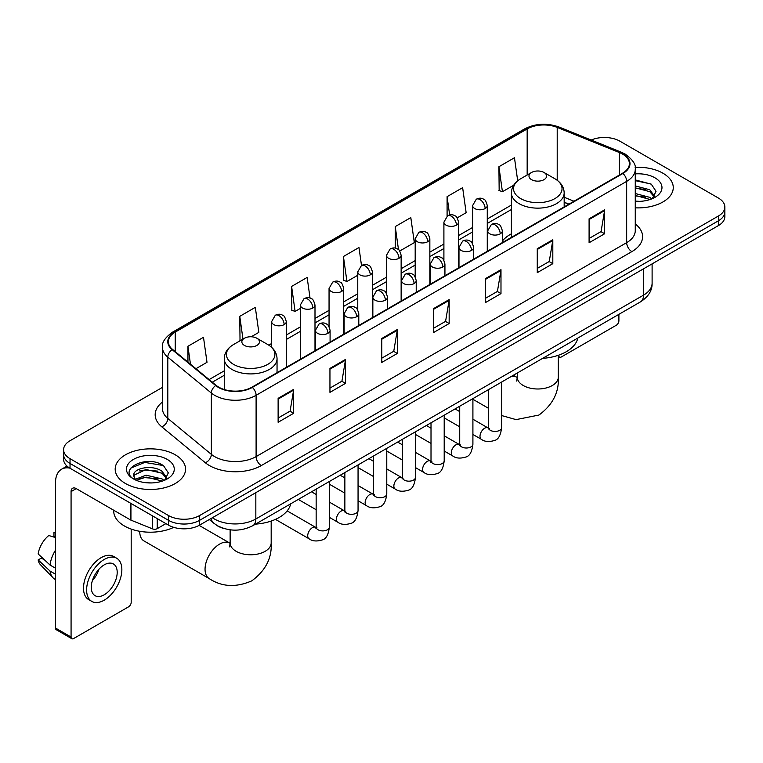 <?xml version="1.0" encoding="UTF-8"?>
<svg xmlns="http://www.w3.org/2000/svg" width="763" height="763" viewBox="0 0 763 763"><rect width="100%" height="100%" fill="white"/><g stroke="black" fill="none" stroke-linecap="round" stroke-linejoin="round"><path stroke-width="1.14" d="M511.401 233.812A38.846 22.432 0 0 0 502.359 241.079M568.826 204.226L564.172 202.348M224.36 528.635A21.993 12.694 180 0 1 215.481 524.477M162.5 387.346L70.034 440.737A21.993 12.694 0 0 0 63.596 449.712L63.596 459.288A21.993 12.694 0 0 0 70.034 468.263L168.509 525.116A21.993 12.694 0 0 0 199.601 525.116L718.412 225.59A21.993 12.694 0 0 0 724.85 216.616L724.85 211.828A21.993 12.694 0 0 1 718.412 220.803A21.993 12.694 0 0 0 724.85 211.828L724.85 207.04A21.993 12.694 0 0 0 718.412 198.056L619.938 141.203A21.993 12.694 0 0 0 591.191 140.03M63.596 449.712A21.993 12.694 0 0 0 70.034 458.687L168.509 515.54A21.993 12.694 0 0 0 199.601 515.54L199.601 520.328L718.412 220.803L199.601 520.328A21.993 12.694 0 0 1 168.509 520.328A21.993 12.694 0 0 0 199.601 520.328L199.601 525.116M70.034 458.687L70.034 463.475L168.509 520.328L70.034 463.475A21.993 12.694 0 0 1 63.596 454.5A21.993 12.694 0 0 0 70.034 463.475L70.034 468.263M662.952 173.22A35.184 20.315 0 0 0 635.121 167.345A35.184 20.315 0 0 1 662.952 173.22A35.184 20.315 0 0 1 673.262 187.584A35.184 20.315 0 0 0 662.952 173.22M175.242 454.796A35.184 20.315 0 0 0 136.901 450.399A35.184 20.315 0 0 0 115.184 469.159A35.184 20.315 0 0 0 125.485 483.523A35.184 20.315 0 0 0 163.835 487.929A35.184 20.315 0 0 0 185.552 469.159A35.184 20.315 0 0 0 175.242 454.796A35.184 20.315 0 0 0 136.901 450.399A35.184 20.315 0 0 0 115.184 469.159A35.184 20.315 0 0 0 125.485 483.523A35.184 20.315 0 0 0 163.835 487.929A35.184 20.315 0 0 0 185.552 469.159A35.184 20.315 0 0 0 175.242 454.796M622.522 154.069A23.453 13.543 180 0 1 629.399 163.644A23.453 13.543 180 0 1 622.522 173.22L251.952 387.175A23.453 13.543 180 0 1 216.148 385.363L172.61 349.464A23.453 13.543 180 0 1 168.365 341.69A23.453 13.543 180 0 1 175.232 332.115L527.166 128.928A23.453 13.543 180 0 1 557.209 127.411L619.394 152.552A23.453 13.543 180 0 1 622.522 154.069M622.942 153.83A24.044 13.877 0 0 0 619.728 152.276L557.543 127.135A24.044 13.877 0 0 0 526.756 128.689L174.822 331.876A24.044 13.877 0 0 0 172.133 349.654L215.671 385.553A24.044 13.877 0 0 0 252.362 387.413L622.942 173.459A24.044 13.877 0 0 0 622.942 153.83M278.123 398.334L278.123 422.273L293.669 413.298L293.669 389.359L278.123 398.334M278.123 418.029L290.102 411.114L293.612 390.151A5.866 3.386 -120 0 0 293.669 389.359M289.997 411.171L293.669 413.298M329.95 368.415L329.95 392.354L345.505 383.369L345.505 359.43L329.95 368.415M329.95 388.1L341.929 381.185L345.439 360.231A5.866 3.386 -120 0 0 345.505 359.43M341.824 381.252L345.505 383.369M381.786 338.486L381.786 362.425L397.332 353.45L397.332 329.511L381.786 338.486M381.786 358.181L393.756 351.266L397.265 330.303A5.866 3.386 -120 0 0 397.332 329.511M393.651 351.323L397.332 353.45M589.093 218.8L589.093 242.729L604.649 233.755L604.649 209.815L589.093 218.8M589.093 238.485L601.072 231.571L604.582 210.617A5.866 3.386 -120 0 0 604.649 209.815M600.967 231.637L604.649 233.755M537.266 248.719L537.266 272.658L552.813 263.683L552.813 239.744L537.266 248.719M537.266 268.414L549.246 261.499L552.755 240.536A5.866 3.386 -120 0 0 552.813 239.744M549.141 261.556L552.813 263.683M485.44 278.638L485.44 302.577L500.986 293.602L500.986 269.663L485.44 278.638M485.44 298.333L497.419 291.418L500.929 270.455A5.866 3.386 -120 0 0 500.986 269.663M497.314 291.476L500.986 293.602M433.613 308.567L433.613 332.506L449.159 323.522L449.159 299.592L433.613 308.567M433.613 328.252L445.582 321.337L449.092 300.384A5.866 3.386 -120 0 0 449.159 299.592M445.478 321.404L449.159 323.522M635.264 207.832A35.184 20.315 0 0 0 673.262 187.584A35.184 20.315 0 0 1 635.264 207.832M199.601 515.54L718.412 216.015A21.993 12.694 0 0 0 724.85 207.04M251.227 336.769L258.829 332.382L255.319 307.365L239.773 316.34L240.021 340.136M195.938 368.691L207.002 362.301L203.492 337.294L187.946 346.268L187.946 362.101M399.755 251.017L414.319 242.615L410.809 217.598L395.253 226.573L395.253 248.118M457.18 217.865L466.145 212.686L462.636 187.679L447.089 196.654L447.089 216.101M517.695 180.793L514.462 157.75L498.916 166.725L499.164 190.521M310.045 298.104L307.146 277.446L291.6 286.421L291.847 310.217M361.5 265.486L358.982 247.517L343.426 256.502L343.684 280.288M343.426 256.502L346.936 281.509L357.761 275.262M346.936 281.509L343.426 280.202M395.253 226.573L398.496 249.673M447.089 196.654L449.655 214.985M498.916 166.725L502.426 191.742L513.671 185.247M502.426 191.742L498.916 190.426M291.6 286.421L295.109 311.438L300.336 308.414M295.109 311.438L291.6 310.121M240.717 340.393L239.773 340.04M239.773 316.34L242.968 339.096M187.946 346.268L190.454 364.17M635.264 201.127L639.623 201.356M635.264 193.525L649.79 197.359L651.726 198.905M635.264 195.433L650.133 199.496M635.264 185.924L649.79 189.758L654.549 196.329M635.264 187.832L649.79 191.656L654.168 196.825M635.264 201.289A23.891 13.791 0 0 0 654.969 197.34A23.891 13.791 0 0 0 654.969 177.827A23.891 13.791 0 0 0 635.264 173.888M652.289 198.676L656.037 191.322L651.297 184.188L635.264 179.915M635.264 180.659L650.973 183.969M635.264 188.261L645.689 189.558M635.264 195.862L645.689 197.159M558.421 355.253L558.774 355.453A3.662 2.117 120 0 0 559.537 357.132A3.662 2.117 120 0 0 561.368 356.95L616.304 325.238A3.662 2.117 120 0 0 618.898 320.746L618.898 314.327M531.563 179.658A8.794 5.074 0 0 0 544.009 179.658A8.794 5.074 0 0 0 544.009 172.476L554.93 178.78A24.244 13.992 0 0 1 554.93 198.571A24.244 13.992 0 0 1 520.643 198.571A24.244 13.992 0 0 1 520.643 178.78C514.672 182.328 511.591 187.03 511.401 192.905A26.39 15.231 0 0 0 519.126 203.683A26.39 15.231 0 0 0 547.882 206.983A26.39 15.231 0 0 0 564.172 192.905C563.981 187.03 560.9 182.328 554.93 178.78L544.009 172.476A8.794 5.074 0 0 0 531.563 172.476A8.794 5.074 0 0 0 531.563 179.658M542.636 358.362A40.315 23.271 0 0 0 577.81 338.057M139.743 531.553L139.743 531.306A20.525 11.846 120 0 0 139.743 531.553A20.525 11.846 120 0 0 143.997 540.948L209.3 578.65A20.525 11.846 -60 0 1 206.153 562.207A20.525 11.846 -60 0 1 219.563 544.124A20.525 11.846 -60 0 1 229.816 543.103L230.13 543.285M244.437 345.429A8.794 5.074 0 0 0 256.873 345.429A8.794 5.074 0 0 0 256.873 338.247L267.794 344.552A24.244 13.992 0 0 1 267.794 364.342A24.244 13.992 0 0 1 233.516 364.342A24.244 13.992 0 0 1 233.516 344.552C227.546 348.1 224.465 352.811 224.265 358.677A26.39 15.231 0 0 0 232 369.454A26.39 15.231 0 0 0 260.755 372.754A26.39 15.231 0 0 0 277.045 358.677C276.845 352.811 273.764 348.1 267.794 344.552L256.873 338.247A8.794 5.074 0 0 0 244.437 338.247A8.794 5.074 0 0 0 244.437 345.429M255.5 524.133A40.315 23.271 0 0 0 290.674 503.828M157.235 518.611L157.235 528.635L165.914 523.618M69.786 468.12A29.318 16.929 -120 0 0 61.593 469.207A29.318 16.929 -120 0 0 55.518 482.626L55.518 628.054L71.073 637.029L71.073 491.601A7.334 4.235 60 0 1 72.59 488.253A7.334 4.235 60 0 1 76.252 488.616L130.444 519.899L130.444 503.141M71.073 637.029A3.662 2.117 120 0 0 71.827 638.707L56.281 629.733A3.662 2.117 -60 0 1 55.518 628.054M71.827 638.707A3.662 2.117 120 0 0 73.658 638.526L128.594 606.814A3.662 2.117 120 0 0 131.188 602.322L131.188 529.083M157.235 528.635A3.662 2.117 180 0 1 152.543 528.873L130.931 520.137A3.662 2.117 180 0 1 130.444 519.899M104.235 594.778A18.322 10.577 120 0 0 116.214 578.631A18.322 10.577 120 0 0 113.401 563.952A18.322 10.577 120 0 0 104.235 564.858A18.322 10.577 120 0 0 92.266 581.005A18.322 10.577 120 0 0 95.079 595.684A18.322 10.577 120 0 0 104.235 594.778M92.399 580.576A18.322 10.577 120 0 0 98.98 569.188M55.518 533.003L53.963 532.536L53.963 536.208L55.518 537.114M116.701 558.239L113.592 556.437A24.921 14.392 120 0 0 101.126 557.677A24.921 14.392 120 0 0 84.846 579.632A24.921 14.392 120 0 0 88.67 599.604L91.779 601.397A24.921 14.392 120 0 0 104.235 600.166A24.921 14.392 120 0 0 120.516 578.211A24.921 14.392 120 0 0 116.701 558.239A24.921 14.392 120 0 0 104.235 559.47A24.921 14.392 120 0 0 87.955 581.435A24.921 14.392 120 0 0 91.779 601.397M55.518 550.133A24.187 13.963 120 0 0 50.015 565.04L38.15 553.938A19.056 11.006 120 0 1 48.784 535.521L55.518 537.572M55.518 568.216L50.015 565.04M44.569 559.947L41.336 558.087L38.15 559.928L50.015 571.029L55.518 574.205M50.015 571.029A24.187 13.963 120 0 0 53 577.782A24.187 13.963 120 0 0 54.831 579.222L55.518 579.622M55.518 532.097A19.056 11.006 120 0 0 53.963 532.536M38.15 559.928A19.056 11.006 120 0 0 40.401 564.668L53 577.782M113.716 510.247L113.716 511.057A36.653 21.154 0 0 0 124.455 526.012A36.653 21.154 0 0 0 173.735 527.347M146.391 482.769L151.923 482.931M135.413 479.259L146.076 475.187L162.08 478.935L164.016 480.48M136.396 480.28L146.076 477.094L162.424 481.071M135.576 479.994L133.868 475.988A16.567 9.566 0 0 0 136.539 480.413M166.839 477.905L162.08 471.334C152.133 463.914 131.675 468.492 133.868 475.988L133.802 475.254M133.906 476.217L134.364 474.987L146.076 469.493L162.08 473.232L166.468 478.401M164.579 480.251L168.327 472.898L163.587 465.764C146.83 453.718 117.035 469.598 134.24 479.326L135.089 479.851M167.259 459.402A23.891 13.791 0 0 0 133.468 459.402A23.891 13.791 0 0 0 133.468 478.916A23.891 13.791 0 0 0 167.259 478.916A23.891 13.791 0 0 0 167.259 459.402M130.74 468.158L144.779 462.407L163.272 465.544M139.505 470.962L144.779 470.008L157.979 471.133M139.505 478.563L144.779 477.609L157.979 478.735M212.41 517.724A29.318 16.929 0 0 0 214.374 518.983A29.318 16.929 0 0 0 255.834 518.983L643.514 295.157A29.318 16.929 0 0 0 652.107 283.187C652.317 290.465 648.445 296.693 640.481 301.871L252.801 525.697A14.659 8.46 60 0 0 255.834 518.983L255.834 492.65M643.514 268.824L643.514 295.157A14.659 8.46 60 0 1 640.481 301.871M211.217 518.411A14.659 9.805 129.5 0 0 213.774 523.18L209.32 519.508M718.412 225.59L718.412 216.015M168.509 525.116L168.509 515.54M635.264 223.96A36.653 21.154 180 0 1 631.859 251.618L261.28 465.573A7.334 4.235 60 0 1 256.101 456.598L626.671 242.644A29.318 16.929 0 0 0 635.264 230.674L635.264 169.396A29.318 16.929 180 0 1 626.671 181.365A7.334 4.235 -120 0 0 622.942 173.459M261.28 465.573A36.653 21.154 180 0 1 209.453 465.573A36.653 21.154 180 0 1 205.342 462.75L161.804 426.841A36.653 21.154 180 0 1 162.5 402.015M214.632 456.598A29.318 16.929 0 0 0 256.101 456.598L256.101 395.31A29.318 16.929 180 0 1 211.351 393.05L167.803 357.151A29.318 16.929 180 0 1 162.5 347.442L162.5 408.72A29.318 16.929 0 0 0 167.803 418.429L211.351 454.338A29.318 16.929 0 0 0 214.632 456.598M635.264 169.396C636.237 164.808 632.87 159.705 625.155 154.069L621.301 152.199A7.334 3.433 112 0 0 619.728 152.276M621.301 152.199L559.117 127.059C546.976 122.757 535.445 123.387 524.543 128.928A7.334 4.235 60 0 1 526.756 128.689M174.822 331.876A7.334 4.235 -120 0 0 172.61 332.115C164.999 337.58 161.632 342.692 162.5 347.442M172.133 349.654A7.334 4.902 129.5 0 0 167.803 357.151L167.803 418.429A7.334 4.902 -50.5 0 1 161.804 426.841M559.117 127.059A7.334 3.433 112 0 0 557.543 127.135M215.671 385.553A7.334 4.902 129.5 0 0 211.351 393.05L211.351 454.338A7.334 4.902 -50.5 0 1 205.342 462.75M252.362 387.413A7.334 4.235 60 0 1 256.101 395.31L626.671 181.365L626.671 242.644A7.334 4.235 60 0 0 631.859 251.618M175.232 332.115L175.232 351.629M619.394 152.552L619.394 175.032M557.209 127.411L557.209 180.278M574.005 201.232L564.172 197.255M527.166 128.928L527.166 175.013M511.401 205.066L487.271 218.991M472.612 227.46L458.563 235.567M443.904 244.036L429.846 252.143M415.186 260.612L401.138 268.729M386.479 277.188L372.42 285.305M357.761 293.765L343.712 301.881M329.053 310.341L314.995 318.457M300.336 326.917L286.287 335.033M271.628 343.493L268.767 345.143M224.265 370.837L209.138 379.573M433.613 309.32L449.092 300.384M485.44 279.401L500.929 270.455M537.266 249.472L552.755 240.536M589.093 219.553L604.582 210.617M381.786 339.249L397.265 330.303M329.95 369.168L345.439 360.231M278.123 399.097L293.612 390.151M558.306 355.291L558.306 377.151A20.525 11.846 180 0 1 552.298 385.525A20.525 11.846 180 0 1 523.275 385.525A20.525 11.846 180 0 1 517.266 377.151L516.713 381.08M511.029 376.607A20.525 11.846 -60 0 1 516.952 377.332L517.257 377.504M501.625 382.32A20.525 11.846 -60 0 1 502.35 381.624M271.18 521.062L271.18 542.922A20.525 11.846 180 0 1 265.171 551.306A20.525 11.846 180 0 1 236.139 551.306A20.525 11.846 180 0 1 230.13 542.922L229.577 546.861M500.213 233.85A7.334 4.235 0 0 0 502.359 230.855C501.196 226.611 500.032 224.541 498.878 224.618C496.761 223.12 494.252 223.082 491.362 224.503A7.334 4.235 60 0 1 495.025 224.866A7.334 4.235 -120 0 1 500.213 233.85A7.334 4.235 0 0 1 489.846 233.85A7.334 4.235 0 0 1 487.7 230.855L491.362 224.503M472.907 434.452L481.367 439.326A6.6 3.805 -60 0 1 480.356 434.042A6.6 3.805 -60 0 1 484.658 428.224A6.6 3.805 -60 0 1 484.953 428.072A6.6 3.805 -60 0 1 487.958 427.9L472.907 419.211M488.806 428.568L488.215 429.054L488.434 427.633A6.6 3.805 -0 0 0 490.361 430.322A6.6 3.805 -0 0 0 499.393 430.485A6.6 3.805 -0 0 0 501.625 427.633C500.719 435.291 498.344 439.574 494.51 440.47C488.997 442.139 484.61 441.767 481.367 439.326M471.496 250.426A7.334 4.235 0 0 0 473.642 247.431C472.478 243.197 471.324 241.118 470.17 241.194C468.043 239.696 465.535 239.658 462.655 241.079A7.334 4.235 60 0 1 466.317 241.442A7.334 4.235 -120 0 1 471.496 250.426A7.334 4.235 0 0 1 461.129 250.426A7.334 4.235 0 0 1 458.983 247.431L462.655 241.079M444.2 451.028L452.65 455.902A6.6 3.805 -60 0 1 451.639 450.618A6.6 3.805 -60 0 1 455.95 444.81A6.6 3.805 -60 0 1 456.245 444.648A6.6 3.805 -60 0 1 459.25 444.476L444.2 435.787M460.099 445.144L459.507 445.63L459.717 444.209A6.6 3.805 -0 0 0 461.653 446.899A6.6 3.805 -0 0 0 470.676 447.061A6.6 3.805 -0 0 0 472.907 444.209C472.011 451.868 469.636 456.15 465.792 457.047C460.28 458.716 455.902 458.344 452.65 455.902M442.788 267.002A7.334 4.235 0 0 0 444.934 264.008C443.77 259.773 442.607 257.694 441.453 257.77C439.326 256.273 436.827 256.244 433.937 257.665A7.334 4.235 60 0 1 437.6 258.028A7.334 4.235 -120 0 1 442.788 267.002A7.334 4.235 0 0 1 432.421 267.002A7.334 4.235 0 0 1 430.275 264.008L433.937 257.665M415.482 467.605L423.942 472.478A6.6 3.805 -60 0 1 422.931 467.194A6.6 3.805 -60 0 1 427.232 461.386A6.6 3.805 -60 0 1 427.528 461.224A6.6 3.805 -60 0 1 430.532 461.052L415.482 452.373M431.381 461.72L430.79 462.206L431.009 460.785A6.6 3.805 -0 0 0 432.936 463.475A6.6 3.805 -0 0 0 441.968 463.646A6.6 3.805 -0 0 0 444.2 460.785C443.293 468.444 440.919 472.726 437.085 473.623C431.572 475.301 427.185 474.92 423.942 472.478M414.071 283.578A7.334 4.235 0 0 0 416.216 280.584C415.053 276.349 413.899 274.27 412.735 274.346C410.618 272.858 408.11 272.82 405.22 274.241A7.334 4.235 60 0 1 408.892 274.604A7.334 4.235 -120 0 1 414.071 283.578A7.334 4.235 0 0 1 403.703 283.578A7.334 4.235 0 0 1 401.557 280.584L405.22 274.241M386.774 484.181L395.224 489.064A6.6 3.805 -60 0 1 394.213 483.771A6.6 3.805 -60 0 1 398.524 477.962A6.6 3.805 -60 0 1 398.82 477.8A6.6 3.805 -60 0 1 401.824 477.638L386.774 468.949M402.673 478.296L402.082 478.782L402.292 477.361A6.6 3.805 -0 0 0 404.228 480.051A6.6 3.805 -0 0 0 413.25 480.223A6.6 3.805 -0 0 0 415.482 477.361C414.586 485.02 412.211 489.302 408.367 490.199C402.854 491.877 398.477 491.496 395.224 489.064M385.363 300.155A7.334 4.235 0 0 0 387.509 297.16C386.345 292.925 385.181 290.846 384.027 290.922C381.901 289.435 379.402 289.396 376.512 290.817A7.334 4.235 60 0 1 380.174 291.18A7.334 4.235 -120 0 1 385.363 300.155A7.334 4.235 0 0 1 374.995 300.155A7.334 4.235 0 0 1 372.849 297.16L376.512 290.817M358.057 500.757L366.507 505.64A6.6 3.805 -60 0 1 365.496 500.347A6.6 3.805 -60 0 1 369.807 494.538A6.6 3.805 -60 0 1 370.103 494.376A6.6 3.805 -60 0 1 373.107 494.214L358.057 485.526M373.956 494.872L373.365 495.368L373.574 493.938A6.6 3.805 -0 0 0 375.51 496.637A6.6 3.805 -0 0 0 384.542 496.799A6.6 3.805 -0 0 0 386.774 493.938C385.868 501.596 383.493 505.879 379.659 506.775C374.147 508.454 369.759 508.072 366.507 505.64M356.645 316.731A7.334 4.235 0 0 0 358.791 313.736C357.628 309.501 356.474 307.422 355.31 307.508C353.193 306.011 350.684 305.973 347.794 307.394A7.334 4.235 60 0 1 351.466 307.756A7.334 4.235 -120 0 1 356.645 316.731A7.334 4.235 0 0 1 346.278 316.731A7.334 4.235 0 0 1 344.132 313.736L347.794 307.394M329.349 517.333L337.799 522.216A6.6 3.805 -60 0 1 336.788 516.933A6.6 3.805 -60 0 1 341.099 511.115A6.6 3.805 -60 0 1 341.385 510.952A6.6 3.805 -60 0 1 344.399 510.79L329.349 502.102M345.248 511.458L344.657 511.944L344.866 510.514A6.6 3.805 -0 0 0 346.793 513.213A6.6 3.805 -0 0 0 355.825 513.375A6.6 3.805 -0 0 0 358.057 510.514C357.151 518.182 354.785 522.455 350.942 523.351C345.429 525.03 341.051 524.648 337.799 522.216M327.928 333.307A7.334 4.235 0 0 0 330.083 330.322C328.92 326.078 327.756 323.998 326.602 324.084C324.475 322.587 321.976 322.549 319.087 323.97A7.334 4.235 60 0 1 322.749 324.332A7.334 4.235 -120 0 1 327.928 333.307A7.334 4.235 0 0 1 317.57 333.307A7.334 4.235 0 0 1 315.415 330.322L319.087 323.97M275.462 519.374L309.082 538.792A6.6 3.805 -60 0 1 308.071 533.509A6.6 3.805 -60 0 1 312.382 527.691A6.6 3.805 -60 0 1 312.677 527.538A6.6 3.805 -60 0 1 315.682 527.367L287.165 510.905M316.531 528.034L315.939 528.521L316.149 527.09A6.6 3.805 -0 0 0 318.085 529.789A6.6 3.805 -0 0 0 327.108 529.951A6.6 3.805 -0 0 0 329.349 527.09C328.443 534.758 326.068 539.031 322.224 539.927C316.712 541.606 312.334 541.225 309.082 538.792M485.125 208.557A7.334 4.235 0 0 0 487.271 205.571C486.117 201.327 484.953 199.248 483.799 199.334C481.672 197.836 479.164 197.798 476.284 199.219A7.334 4.235 60 0 1 479.946 199.582A7.334 4.235 -120 0 1 485.125 208.557A7.334 4.235 0 0 1 474.767 208.557A7.334 4.235 0 0 1 472.612 205.571L476.284 199.219M456.417 225.142A7.334 4.235 0 0 0 458.563 222.147C457.399 217.903 456.245 215.834 455.082 215.91C452.964 214.413 450.456 214.374 447.566 215.795A7.334 4.235 60 0 1 451.229 216.158A7.334 4.235 -120 0 1 456.417 225.142A7.334 4.235 0 0 1 446.05 225.142A7.334 4.235 0 0 1 443.904 222.147L447.566 215.795M427.7 241.718A7.334 4.235 0 0 0 429.846 238.724C428.692 234.489 427.528 232.41 426.374 232.486C424.247 230.989 421.739 230.951 418.858 232.372A7.334 4.235 60 0 1 422.521 232.734A7.334 4.235 -120 0 1 427.7 241.718A7.334 4.235 0 0 1 417.332 241.718A7.334 4.235 0 0 1 415.186 238.724L418.858 232.372M398.992 258.295A7.334 4.235 0 0 0 401.138 255.3C399.974 251.065 398.811 248.986 397.657 249.062C395.539 247.565 393.031 247.536 390.141 248.957A7.334 4.235 60 0 1 393.803 249.32A7.334 4.235 -120 0 1 398.992 258.295A7.334 4.235 0 0 1 388.625 258.295A7.334 4.235 0 0 1 386.479 255.3L390.141 248.957M370.274 274.871A7.334 4.235 0 0 0 372.42 271.876C371.257 267.641 370.103 265.562 368.949 265.638C366.822 264.151 364.313 264.112 361.433 265.534A7.334 4.235 60 0 1 365.096 265.896A7.334 4.235 -120 0 1 370.274 274.871A7.334 4.235 0 0 1 359.907 274.871A7.334 4.235 0 0 1 357.761 271.876L361.433 265.534M341.566 291.447A7.334 4.235 0 0 0 343.712 288.452C342.549 284.217 341.385 282.138 340.231 282.215C338.104 280.727 335.606 280.689 332.716 282.11A7.334 4.235 60 0 1 336.378 282.472A7.334 4.235 -120 0 1 341.566 291.447A7.334 4.235 0 0 1 331.199 291.447A7.334 4.235 0 0 1 329.053 288.452L332.716 282.11M312.849 308.023A7.334 4.235 0 0 0 314.995 305.028C313.831 300.794 312.677 298.714 311.514 298.8C309.396 297.303 306.888 297.265 303.998 298.686A7.334 4.235 60 0 1 307.67 299.048A7.334 4.235 -120 0 1 312.849 308.023A7.334 4.235 0 0 1 302.482 308.023A7.334 4.235 0 0 1 300.336 305.028L303.998 298.686M284.141 324.599A7.334 4.235 0 0 0 286.287 321.614C285.124 317.37 283.96 315.291 282.806 315.377C280.679 313.879 278.18 313.841 275.29 315.262A7.334 4.235 60 0 1 278.953 315.624A7.334 4.235 -120 0 1 284.141 324.599A7.334 4.235 0 0 1 273.774 324.599A7.334 4.235 0 0 1 271.628 321.614L275.29 315.262M71.073 491.601L76.252 488.616M130.931 503.427L130.931 520.137M152.543 528.873L152.543 515.902M252.801 525.697C241.003 531.62 229.205 531.62 217.407 525.697L213.774 523.18M652.107 283.187L652.107 263.864M524.543 128.928L172.61 332.115M511.401 209.529L487.271 223.454M472.612 231.914L458.563 240.03M443.904 248.5L429.846 256.606M415.186 265.076L401.138 273.183M386.479 281.652L372.42 289.768M357.761 298.228L343.712 306.344M329.053 314.804L314.995 322.921M300.336 331.38L286.287 339.497M224.265 375.301L212.314 382.196M568.979 204.131L564.172 202.195M559.537 357.132L558.306 356.426M558.306 377.151C559.193 392.22 552.736 404.857 538.936 415.053L516.084 419.612L501.625 415.549M488.434 408.262L472.907 399.297M564.172 206.916L564.172 192.905M511.401 237.379L511.401 192.905M531.563 172.476L520.643 178.78M516.952 377.332L513.365 375.262M517.266 373.012L517.266 377.151M271.18 542.922C272.067 557.991 265.61 570.629 251.809 580.834C236.082 587.682 221.909 586.957 209.3 578.65M277.045 372.687L277.045 358.677M224.265 389.531L224.265 358.677M244.437 338.247L233.516 344.552M229.816 543.103L199.124 525.383M230.13 529.827L230.13 542.922M489.302 428.434L487.958 427.9M501.625 382.034L501.625 427.633M502.359 242.596L502.359 230.855M459.717 426.832L444.2 417.866M488.434 389.655L488.434 427.633M487.7 251.065L487.7 230.855M459.717 411.6L455.072 408.911M460.585 445.01L459.25 444.476M472.907 398.62L472.907 444.209M473.642 259.182L473.642 247.431M431.009 443.408L415.482 434.452M459.717 406.231L459.717 444.209M458.983 267.641L458.983 247.431M431.009 428.177L426.364 425.496M431.877 461.586L430.532 461.052M444.2 415.196L444.2 460.785M444.934 275.758L444.934 264.008M402.292 459.984L386.774 451.028M431.009 422.807L431.009 460.785M430.275 284.217L430.275 264.008M402.292 444.753L397.647 442.073M403.16 478.163L401.824 477.638M415.482 431.772L415.482 477.361M416.216 292.334L416.216 280.584M373.574 476.56L358.057 467.605M402.292 439.383L402.292 477.361M401.557 300.794L401.557 280.584M373.574 461.329L368.93 458.649M374.452 494.739L373.107 494.214M386.774 448.348L386.774 493.938M387.509 308.91L387.509 297.16M344.866 493.136L329.349 484.181M373.574 455.969L373.574 493.938M372.849 317.37L372.849 297.16M344.866 477.905L340.222 475.225M345.734 511.315L344.399 510.79M358.057 464.925L358.057 510.514M358.791 325.486L358.791 313.736M316.149 509.722L298.314 499.422M344.866 472.545L344.866 510.514M344.132 333.956L344.132 313.736M316.149 494.481L311.504 491.801M317.017 527.891L315.682 527.367M329.349 481.501L329.349 527.09M330.083 342.062L330.083 330.322M316.149 489.121L316.149 527.09M315.415 350.532L315.415 330.322M487.271 251.304L487.271 205.571M472.612 243.683L472.612 205.571M458.563 267.889L458.563 222.147M443.904 260.269L443.904 222.147M429.846 284.465L429.846 238.724M415.186 276.845L415.186 238.724M401.138 301.042L401.138 255.3M386.479 293.421L386.479 255.3M372.42 317.618L372.42 271.876M357.761 309.997L357.761 271.876M343.712 334.194L343.712 288.452M329.053 326.574L329.053 288.452M314.995 350.77L314.995 305.028M300.336 359.239L300.336 305.028M286.287 367.346L286.287 321.614M271.628 347.318L271.628 321.614M61.593 469.207L67.001 466.079"/></g></svg>
